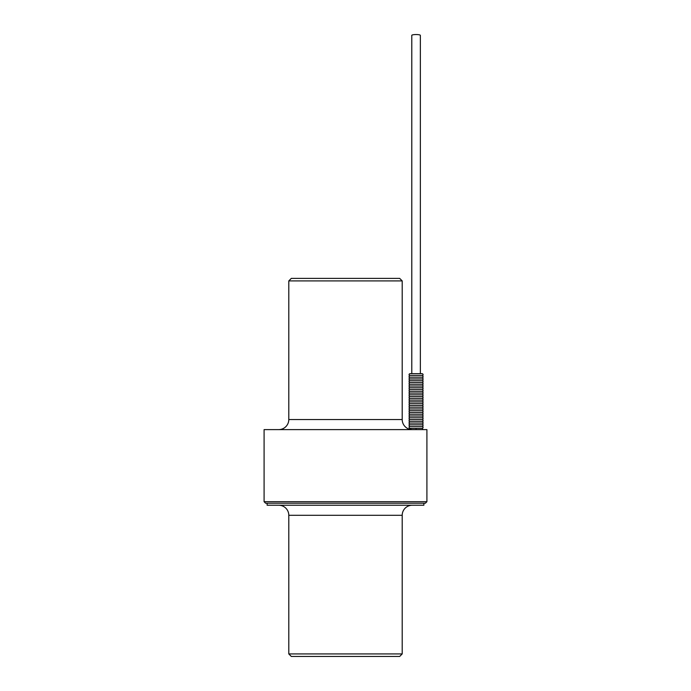 <?xml version="1.0" encoding="UTF-8"?>
<svg xmlns="http://www.w3.org/2000/svg" width="691" height="691" viewBox="0 0 691 691"><rect width="100%" height="100%" fill="white"/><g stroke="black" fill="none" stroke-linecap="round" stroke-linejoin="round"><path stroke-width="1.04" d="M264.092 501.701L264.092 429.612L426.908 429.612L426.908 501.701L264.092 501.701L265.603 503.212L425.397 503.212L426.908 501.701M423.885 503.212L423.885 505.225L267.115 505.225L267.115 503.212M288.795 515.305L402.205 515.305L402.205 653.928L288.795 653.928L288.795 515.305A10.08 10.08 0 0 0 278.706 505.225M402.205 515.305A10.08 10.08 0 0 1 412.294 505.225M288.795 653.928L291.308 656.45L399.692 656.45L402.205 653.928M402.205 280.917L399.692 278.395L291.308 278.395L288.795 280.917L402.205 280.917L402.205 419.532A10.08 10.08 0 0 0 409.029 429.076L409.893 428.36L422.244 428.36C423.384 427.764 423.384 427.176 422.244 426.589C423.384 426.002 423.384 425.414 422.244 424.827C423.384 424.239 423.384 423.652 422.244 423.065C423.384 422.477 423.384 421.89 422.244 421.303C423.384 420.707 423.384 420.119 422.244 419.532C423.384 418.945 423.384 418.357 422.244 417.77C423.384 417.183 423.384 416.595 422.244 416.008C423.384 415.421 423.384 414.825 422.244 414.237C423.384 413.65 423.384 413.063 422.244 412.475C423.384 411.888 423.384 411.3 422.244 410.713C423.384 410.126 423.384 409.538 422.244 408.951C423.384 408.364 423.384 407.768 422.244 407.18C423.384 406.593 423.384 406.006 422.244 405.418C423.384 404.831 423.384 404.244 422.244 403.656C423.384 403.069 423.384 402.482 422.244 401.894C423.384 401.307 423.384 400.711 422.244 400.124C423.384 399.536 423.384 398.949 422.244 398.361C423.384 397.774 423.384 397.187 422.244 396.599C423.384 396.012 423.384 395.425 422.244 394.837C423.384 394.241 423.384 393.654 422.244 393.067C423.384 392.479 423.384 391.892 422.244 391.305C423.384 390.717 423.384 390.13 422.244 389.543C423.384 388.955 423.384 388.368 422.244 387.781C423.384 387.185 423.384 386.597 422.244 386.01C423.384 385.423 423.384 384.835 422.244 384.248C423.384 383.66 423.384 383.073 422.244 382.486C423.384 381.898 423.384 381.311 422.244 380.724C423.384 380.128 423.384 379.54 422.244 378.953C423.384 378.366 423.384 377.778 422.244 377.191C423.384 376.604 423.384 376.016 422.244 375.429C423.384 374.842 423.384 374.254 422.244 373.667L409.893 373.667C408.761 374.246 408.761 374.842 409.893 375.429L422.244 375.429M288.795 280.917L288.795 419.532L402.205 419.532M278.706 429.612A10.08 10.08 0 0 0 288.795 419.532M412.043 429.612L409.029 429.076M409.893 375.429C408.761 376.016 408.761 376.604 409.893 377.191L422.244 377.191M409.893 377.191C408.761 377.778 408.761 378.366 409.893 378.953L422.244 378.953M409.893 378.953C408.761 379.54 408.761 380.128 409.893 380.724L422.244 380.724M409.893 380.724C408.761 381.311 408.761 381.898 409.893 382.486L422.244 382.486M409.893 382.486C408.761 383.073 408.761 383.66 409.893 384.248L422.244 384.248M409.893 384.248C408.761 384.835 408.761 385.423 409.893 386.01L422.244 386.01M409.893 386.01C408.761 386.597 408.761 387.185 409.893 387.781L422.244 387.781M409.893 387.781C408.761 388.368 408.761 388.955 409.893 389.543L422.244 389.543M409.893 389.543C408.761 390.13 408.761 390.717 409.893 391.305L422.244 391.305M409.893 391.305C408.761 391.892 408.761 392.479 409.893 393.067L422.244 393.067M409.893 393.067C408.761 393.654 408.761 394.241 409.893 394.837L422.244 394.837M409.893 394.837C408.761 395.425 408.761 396.012 409.893 396.599L422.244 396.599M409.893 396.599C408.761 397.187 408.761 397.774 409.893 398.361L422.244 398.361M409.893 398.361C408.761 398.949 408.761 399.536 409.893 400.124L422.244 400.124M409.893 400.124C408.761 400.711 408.761 401.298 409.893 401.894L422.244 401.894M409.893 401.894C408.761 402.482 408.761 403.069 409.893 403.656L422.244 403.656M409.893 403.656C408.761 404.244 408.761 404.831 409.893 405.418L422.244 405.418M409.893 405.418C408.761 406.006 408.761 406.593 409.893 407.18L422.244 407.18M409.893 407.18C408.761 407.768 408.761 408.355 409.893 408.951L422.244 408.951M409.893 408.951C408.761 409.538 408.761 410.126 409.893 410.713L422.244 410.713M409.893 410.713C408.761 411.3 408.761 411.888 409.893 412.475L422.244 412.475M409.893 412.475C408.761 413.063 408.761 413.65 409.893 414.237L422.244 414.237M409.893 414.237C408.761 414.825 408.761 415.412 409.893 416.008L422.244 416.008M409.893 416.008C408.761 416.595 408.761 417.183 409.893 417.77L422.244 417.77M409.893 417.77C408.761 418.357 408.761 418.945 409.893 419.532L422.244 419.532M409.893 419.532C408.761 420.119 408.761 420.707 409.893 421.303L422.244 421.303M409.893 421.303C408.761 421.881 408.761 422.469 409.893 423.065L422.244 423.065M409.893 423.065C408.761 423.652 408.761 424.239 409.893 424.827L422.244 424.827M409.893 424.827C408.761 425.414 408.761 426.002 409.893 426.589L422.244 426.589M410.108 429.405L411.603 429.603M420.353 373.667L420.353 35.345A4.284 0.795 180 0 0 416.068 34.55A4.284 0.795 180 0 0 411.784 35.345A4.284 0.795 180 0 0 411.784 35.371M416.068 429.612L416.068 428.36M423.039 429.612L422.244 428.36M409.893 426.589C408.761 427.176 408.761 427.764 409.893 428.36M411.784 35.345L411.784 373.667"/></g></svg>
